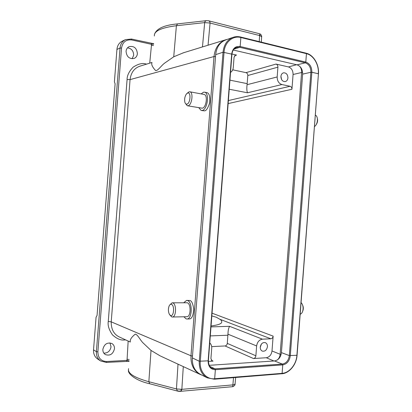 <?xml version="1.0" encoding="UTF-8"?>
<svg xmlns="http://www.w3.org/2000/svg" width="412" height="412" viewBox="0 0 412 412"><rect width="100%" height="100%" fill="white"/><g stroke="black" fill="none" stroke-linecap="round" stroke-linejoin="round"><path stroke-width="0.62" d="M201.154 93.895L203.513 92.19L204.692 92.216C209.729 93.194 207.324 109.994 202.101 110.457L201.108 110.426L198.775 107.717M206.52 92.556L206.994 92.648C209.291 93.205 210.166 96.624 209.631 102.902C207.905 108.33 206.155 110.977 204.367 110.838L201.494 110.493M187.1 93.313L189.103 91.809L189.953 91.825C193.645 92.53 191.863 105.348 188.027 105.76L187.275 105.74L185.555 103.618M203.873 94.394L204.213 94.456C208.003 95.182 206.216 107.826 202.277 108.207L187.568 105.791M187.748 93.004C191.276 91.861 190.365 103.654 186.888 104.123C185.987 104.262 185.318 103.659 184.885 102.3C184.262 99.168 184.797 96.356 186.497 93.879L187.748 93.004M300.183 314.196C303.572 313.331 304.185 305.256 301.059 302.65M302.732 311.127C303.582 309.01 303.5 306.914 302.49 304.829M211.825 315.927L216.295 317.225L219.725 319.197C221.46 320.212 222.094 321.324 221.615 322.534C221.002 323.987 217.479 325.135 211.052 325.98M114.464 348.799C113.037 354.181 109.978 356.097 105.287 354.541C103.572 353.383 102.763 351.652 102.866 349.35C104.257 344.056 107.259 342.114 111.879 343.515C113.707 344.653 114.567 346.415 114.464 348.799M109.963 342.902L111.024 346.806C110.195 351.029 107.795 353.141 103.829 353.146M137.392 53.678C137.139 55.986 136.058 57.567 134.147 58.422C129.337 59.163 126.639 56.789 126.057 51.299C126.299 49.074 127.323 47.519 129.136 46.633C134.034 45.753 136.789 48.101 137.392 53.678M127.488 47.833C131.443 48.415 133.509 50.872 133.689 55.198L132.144 58.761M260.245 347.368L261.383 344.097M267.434 346.693C266.744 350.092 265.045 351.565 262.351 351.117C260.894 350.432 260.193 349.082 260.26 347.069C260.95 343.696 262.629 342.212 265.297 342.624C266.785 343.299 267.501 344.653 267.434 346.693M281.581 79.547L280.933 76.297M287.931 77.956C287.694 79.938 286.809 81.149 285.274 81.597C282.55 81.627 281.097 79.907 280.917 76.436C281.149 74.479 282.019 73.269 283.523 72.811C286.278 72.749 287.746 74.464 287.931 77.956M171.433 304.344C174.806 305.251 173.895 317.091 170.573 315.51L169.42 314.402C168.148 311.673 168.075 308.82 169.193 305.838C169.826 304.586 170.573 304.092 171.433 304.344M170.063 304.648L172.128 302.82L172.808 302.902C176.588 303.819 176.326 316.936 172.51 317.013L171.727 316.91L169.95 315.092M172.401 302.815L187.285 302.779C191.173 303.68 190.941 316.627 187.027 316.71L186.703 316.715M183.788 302.722L186.554 300.415L187.46 300.523C192.615 301.672 192.337 318.878 187.136 319.001L186.049 318.862L183.917 316.771M189.026 318.96L189.479 318.945C191.838 318.806 193.269 315.566 193.764 309.227C192.909 303.515 191.575 300.611 189.757 300.508L186.914 300.415M316.122 124.733C317.467 122.833 317.884 120.762 317.374 118.522M314.433 126.587C317.92 124.445 318.533 116.395 315.309 115.087M272.002 350.962L273.135 336.125C272.883 337.68 272.126 338.571 270.859 338.793L262.449 339.174C259.22 339.735 257.279 341.996 256.63 345.956L255.878 355.793C255.62 357.379 254.837 358.296 253.529 358.548L266.296 357.74C269.474 357.116 271.379 354.861 272.002 350.962L280.145 354.289C279.913 356.663 278.96 358.569 277.281 360M291.948 89.26L293.076 74.495C293.045 70.565 291.511 68.042 288.472 66.924L276.025 64.081C277.271 64.54 277.904 65.565 277.92 67.161L277.168 76.951C277.214 80.943 278.785 83.476 281.88 84.548L290.11 86.273C291.325 86.695 291.938 87.689 291.948 89.26L228.135 103.592M259.684 33.897L260.163 33.98L259.684 33.897L259.694 34.392L260.286 35.741L259.622 35.556L259.694 34.392M178.015 364.151L176.444 388.938L177.443 390.937L178.236 391.261M128.595 368.652C127.313 373.221 134.07 377.577 148.856 381.723L176.444 388.938L181.852 389.34L181.352 390.607L179.668 391.395M233.522 377.67L232.878 384.89L233.877 384.757L235.077 383.922M183.294 366.598L181.852 389.34L232.878 384.89L232.739 386.276L232.646 386.683L180.018 391.364M227.326 39.372L225.658 39.794C218.901 42.318 215.023 47.9 214.013 56.532L190.977 355.783C190.663 364.713 193.764 370.939 200.289 374.467L160.706 356.138M183.443 52.782L173.73 56.794L164.563 63.17C161.025 65.838 157.873 70.977 155.576 70.545C152.435 67.12 151.219 64.55 151.93 62.825M140.137 66.111L139.931 66.172C134.25 68.145 130.959 72.63 130.058 79.624L214.013 56.532L215.538 56.495M208.055 45.207L210.069 23.041L204.682 22.614L202.472 46.927M261.641 36.895L260.286 35.741M192.481 356.045L190.977 355.783L111.225 321.849C111.127 329.219 113.784 334.24 119.207 336.918L119.207 336.918M130.31 341.61C129.883 339.648 131.516 337.171 135.218 334.173C137.577 334.302 139.889 339.689 142.969 342.83L151.013 350.421L160.268 355.937M124.563 339.4L124.486 339.957C120.876 340.492 116.895 338.829 112.553 334.971C109.031 329.966 107.599 325.47 108.268 321.484L111.225 321.849L130.058 79.624L127.087 79.542C127.045 75.54 129.069 71.41 133.158 67.146C138.159 63.911 142.413 62.851 145.905 63.958L146.646 64.107M259.236 41.617L259.622 35.556L210.069 23.041C210.089 21.929 209.6 21.182 208.611 20.801L208.266 20.713M206.767 20.621L206.582 20.641C205.428 20.914 204.795 21.573 204.682 22.614L176.393 25.724C161.185 27.681 153.851 31.101 154.392 35.993M93.529 349.845C93.339 353.887 94.729 356.962 97.706 359.058L100.605 360.948C97.603 358.831 96.202 355.731 96.393 351.647L93.529 349.845L96.068 317.255L97.062 315.417L115.103 83.811L114.402 81.87L116.931 49.445L120.031 48.034C120.459 44.084 122.256 41.293 125.423 39.655L122.276 41.143C119.13 42.766 117.348 45.531 116.931 49.445M149.726 63.16L151.544 44.326L131.68 39.949C126.01 39.351 122.627 42.05 121.53 48.055L97.881 351.853C98.035 357.992 100.966 361.216 106.672 361.53L127.03 360.351L128.163 341.064M151.25 43.414L151.544 44.326L153.645 44.136M129.09 360.871L127.03 360.351L126.592 361.221M299.503 66.095C301.038 67.779 301.738 69.86 301.61 72.327L280.145 354.289L281.118 354.49M208.354 361.406L213.045 361.113L212.051 360.902L210.923 358.528L211.717 348.253C211.886 346.126 211.232 344.329 209.76 342.861M211.67 346.616L225.034 345.951C226.291 345.73 227.043 344.88 227.29 343.397L227.954 334.163L256.63 345.956M277.168 76.951L247.076 84.697L247.818 75.514C247.803 74.021 247.19 73.063 245.985 72.646L232.718 69.813M230.524 72.466C232.203 71.261 233.12 69.597 233.274 67.48L234.057 57.268L235.484 55.126L236.54 55.069L231.941 54.018M262.449 339.174L229.577 326.314C228.598 327.962 228.057 330.579 227.954 334.163M247.076 84.697C246.628 88.214 246.762 90.903 247.473 92.777L281.88 84.548M281.581 373.772L214.358 379.21L207.195 377.819L200.175 374.209C194.655 371.006 192.043 365.573 192.342 357.904L215.682 54.631C216.521 47.22 219.812 42.343 225.56 39.995L233.032 37.353C235.432 36.519 237.904 36.41 240.443 37.023L240.86 37.518L240.17 46.505L239.655 47.308L233.877 49.183M305.982 53.179L306.44 53.658L305.802 62.078L305.251 62.82L297.052 64.844C300.77 66.198 302.629 69.293 302.635 74.129L281.432 352.631C280.696 357.436 278.383 360.206 274.495 360.948L209.157 365.326M297.052 64.844L233.249 50.022M293.076 74.495L302.604 72.265M273.135 336.125L212.036 313.172M260.518 34.211L260.163 33.98C260.894 34.201 261.986 36.271 261.656 36.627L261.306 42.127M177.443 390.937L180.6 391.189M181.352 390.607L181.007 389.397M233.089 386.595L232.651 386.667M145.889 64.339L145.905 63.958M173.73 56.794L176.393 25.724L177.567 23.881M149.752 383.763L148.856 381.723L151.013 350.421M108.268 321.484L127.087 79.542M125.66 339.91L124.486 339.957M131.407 39.022L131.68 39.949M106.162 362.385L100.605 360.948L106.255 362.416M97.881 351.853L96.393 351.647L120.031 48.034L121.53 48.055M106.672 361.53L106.291 362.411L129.059 361.303M151.338 45.341L153.516 45.547M129.177 359.444L126.984 359.31M266.296 357.74L273.887 360.989M213.045 361.113L211.274 360.15M225.034 345.951L253.529 358.548M288.472 66.924L296.542 64.725M276.025 64.081L245.985 72.646M234.588 55.805L236.54 55.069M227.29 343.397L255.878 355.793M227.918 335.219L210.29 335.919M228.366 100.569L290.11 86.273M270.859 338.793L219.725 319.197M229.937 80.149L247.195 83.651M277.92 67.161L247.818 75.514M229.237 89.234L247.473 92.777M229.577 326.314L210.985 326.896M215.682 54.631L223.031 52.242C223.881 44.692 227.218 39.727 233.032 37.353C235.499 36.498 238.028 36.39 240.623 37.029L306.178 53.189C313.62 54.894 319.269 64.648 318.445 73.825L296.903 355.335C296.367 364.357 289.42 372.937 282.112 373.354L214.673 378.752C206.324 379.653 199.326 371.392 200.273 361.412L224.046 52.221C224.633 42.266 232.775 35.288 240.86 37.518L306.44 53.658C313.578 55.244 319.125 64.787 318.301 73.738L311.853 72.265L290.295 355.752C289.497 361.01 286.984 364.059 282.756 364.883L215.368 369.703C210.604 369.492 208.189 366.562 208.127 360.917L231.704 53.972C232.62 48.441 235.443 45.948 240.17 46.505L305.802 62.078C309.839 63.572 311.858 66.971 311.853 72.265L310.875 72.27L289.327 355.597C288.58 360.485 286.247 363.312 282.323 364.074L214.982 368.838L211.995 368.276C209.955 367.849 208.75 365.367 208.379 360.819L208.379 360.773M192.342 357.904L199.269 361.242L223.031 52.242L231.93 54.163M209.723 366.309L214.982 368.838L215.368 369.703L214.673 378.752L214.358 379.21L207.195 377.819C201.607 374.575 198.965 369.049 199.269 361.242L208.379 360.819L231.935 54.111C232.677 49.692 234.232 48.863 234.438 48.611L236.478 47.426L239.655 47.308L305.251 62.82C309 64.2 310.875 67.352 310.875 72.27L302.635 74.129M297.062 355.232L297.062 355.273C296.491 364.522 289.404 373.303 281.767 373.792L282.112 373.354L282.756 364.883L282.323 364.074L274.495 360.948M318.44 73.872L297.062 355.273L289.327 355.597L281.432 352.631M204.692 92.216L206.994 92.648M189.953 91.825L204.213 94.456M172.51 317.013L187.027 316.71M187.136 319.001L189.479 318.945M128.446 370.373C127.73 373.576 135.404 380.6 149.669 383.742L178.066 391.22L180.023 391.359M232.646 386.683L232.765 386.667C234.423 385.828 235.19 384.999 235.056 384.175M202.04 375.162L200.289 374.467M227.342 39.367L225.658 39.789M225.663 39.789L182.985 52.921M151.966 62.47L139.936 66.172M235.654 377.495L235.056 384.18M130.285 342.048L119.212 336.918M259.668 33.784L208.611 20.801L206.582 20.641L177.479 23.891C164.3 25.091 156.642 28.526 154.515 34.206M153.681 43.713L131.443 39.032L125.423 39.655"/></g></svg>
